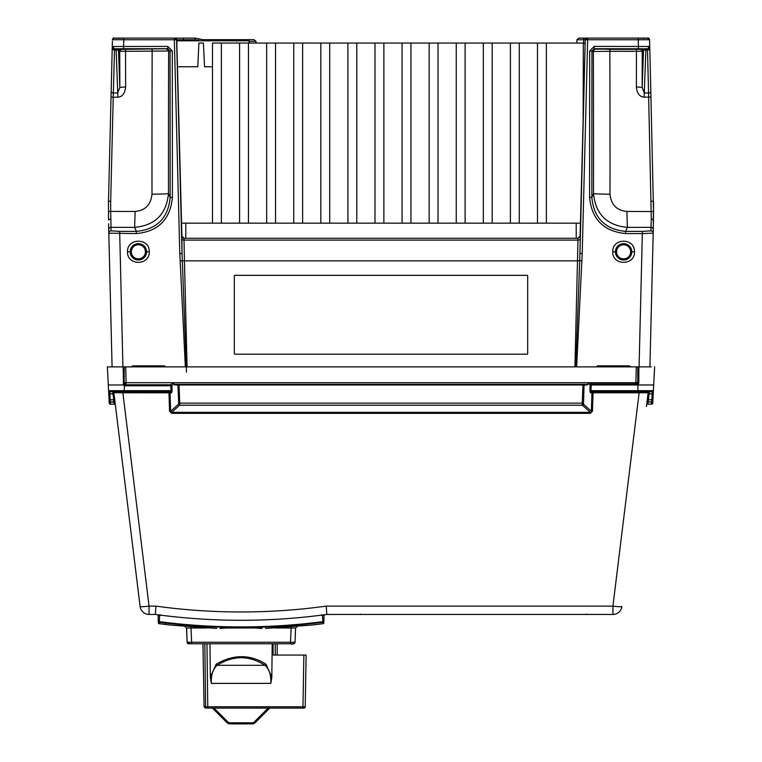 <?xml version="1.0" encoding="UTF-8"?>
<svg xmlns="http://www.w3.org/2000/svg" width="762" height="762" viewBox="0 0 762 762"><rect width="100%" height="100%" fill="white"/><g stroke="black" fill="none" stroke-linecap="round" stroke-linejoin="round"><path stroke-width="1.14" d="M115.072 402.612L115.11 402.888A1.124 1.124 0 0 0 113.986 401.898L113.595 399.764L114.719 399.679L113.862 392.735L140.113 606.514A9.03 0.705 -7 0 0 149.066 606.123L155.934 606.123L155.315 614.448C212.493 622.24 269.662 622.24 326.841 614.448L326.222 606.123L612.934 606.123A9.03 0.705 7 0 0 621.887 606.514L621.678 607.638L621.697 606.628M651.253 366.874L637.775 366.874L637.775 383.286L635.918 382.038L635.241 382.686L172.612 382.686L170.802 384.753L124.844 384.753L126.74 382.686L126.082 382.048L124.216 384.077L124.844 385.772L170.802 385.772L170.802 384.753L171.888 385.782L170.802 385.772L171.002 390.677L172.088 390.677L171.602 392.811L170.517 391.744L122.873 391.744L122.873 392.782L113.862 392.735L112.947 391.763A1.124 1.124 0 0 1 113.862 392.735A1.124 1.124 0 0 0 112.957 391.763A1.124 1.124 0 0 1 113.862 392.735A1.124 1.124 0 0 0 112.738 391.744L113.986 401.898A1.124 1.124 0 0 1 115.11 402.888L114.805 400.393M114.871 400.974L114.986 401.869M115.062 402.507L115.262 404.155M115.348 404.87L115.386 405.146A1.124 1.124 0 0 0 114.262 404.155L113.881 402.06L114.452 402.003M108.776 393.887L108.604 390.677L171.002 390.677L170.517 391.744L168.954 391.744A1.124 1.086 -90 0 1 170.04 392.811L122.873 392.782L149.066 606.123L149.066 614.448A9.03 9.03 0 0 1 140.113 606.514L115.329 404.698M115.31 404.498L115.052 402.431M115.024 402.231L114.433 397.383M113.881 402.06L114.262 404.155L110.385 404.155L110.328 402.06L113.881 402.06L113.605 399.802M600.808 390.677L600.808 391.744M636.365 390.677L636.241 391.744L636.365 390.677M635.07 391.744L635.203 390.677M649.919 366.874L653.272 229.648A2.257 2.248 -178.6 0 0 651.015 227.343L650.929 230.857A2.257 2.248 1.4 0 1 653.186 233.162L642.337 233.582L642.337 231.381L650.929 230.857M576.891 43.063L576.901 39.767L583.663 39.757L583.663 38.1L638.28 38.1L638.28 39.748L649.567 39.748L650.815 91.116A2.257 1.848 178.6 0 1 648.567 93.021L651.3 218.818L653.51 219.98L653.415 223.799M651.319 201.178L653.51 201.282L653.272 229.648M651.3 218.818L651.015 227.343L627.345 227.381C606.8 225.371 595.522 214.093 593.531 193.529A16.926 0.638 -179.9 0 0 610.01 194.177C611.105 204.759 616.734 210.512 626.897 211.445L627.345 227.381L625.631 231.381C605.066 229.352 593.808 218.046 591.845 197.463L591.95 50.978L594.208 48.73L594.208 46.415L649.71 46.482L647.471 48.806L648.567 93.021L644.271 92.935L644.128 97.165C639.528 96.755 636.946 93.345 636.375 86.925A903.78 23.66 90 0 1 636.461 51.321L643.509 51.14L641.261 48.882L646.014 48.806L645.881 50.025A2.257 1.848 -177.9 0 1 644.509 49.635L643.509 51.14L642.156 87.382L636.375 86.925M614.82 391.744L614.801 390.677L614.82 391.744M632.403 391.744L632.422 390.677L632.403 391.744M255.975 43.063L255.975 41.348L249.136 41.338M236.544 41.31L238.068 39.681L254.041 39.681L255.975 41.348M236.449 39.681L202.711 39.681L195.329 38.1L175.07 38.1A1.695 1.695 0 0 1 176.755 39.748L175.07 38.1L157.582 38.1M231.448 40.805L231.448 39.681L238.525 39.681M231.972 39.681L202.711 39.681L202.711 40.805M576.901 39.767L578.834 38.1L584.911 38.1M647.891 38.891L647.871 38.1A1.695 1.695 -139.4 0 1 649.567 39.748A1.695 1.695 0 0 0 647.871 38.1L638.28 38.1C654.225 38.872 645.195 36.395 649.567 39.748L649.576 40.1M638.28 38.1L587.664 38.1L587.664 39.748L585.407 39.748A1.695 1.695 -90 0 1 587.102 38.1L603.723 38.1M631.212 38.1L632.374 38.1M199.806 39.195A9.03 9.03 0 0 1 199.015 38.891L200.635 39.434M199.415 40.805L198.33 40.386L199.015 38.891L195.329 38.1L195.329 39.748L176.755 39.748L181.908 236.553L181.566 223.161L185.785 223.161L185.785 238.277M583.311 43.158A3.381 3.381 0 0 1 585.121 44.272M580.082 236.553L585.245 39.748L583.663 39.757L583.587 43.234M650.815 91.116L650.967 97.05L644.128 97.165M626.897 211.445L653.51 211.531L650.815 91.135M650.443 75.724L650.472 77.019M649.576 40.396L649.605 41.329L649.576 40.396A1.695 1.543 178.6 0 1 649.576 40.396L649.605 41.31M637.527 38.1L635.041 38.1M632.498 38.1L626.602 38.1M576.653 366.874L582.216 253.536L579.958 253.536L585.245 39.748L586.931 38.1A1.695 1.695 0 0 0 585.245 39.672M649.71 46.482A2.257 2.257 98.9 0 1 647.471 48.806L594.208 48.73L609.914 49.33L609.857 51.311L593.369 51.454A2.257 2.257 108.4 0 1 595.627 49.197M595.817 366.874L597.713 365.846L597.713 366.874M629.193 366.874L629.193 365.846L631.079 366.874M642.337 231.381L625.631 231.381L625.631 233.582C603.704 231.362 591.693 219.304 589.588 197.396L589.693 50.921L594.208 46.415M612.734 251.765C612.191 265.862 635.003 265.833 634.489 251.765C635.013 237.668 612.219 237.706 612.734 251.765L614.991 251.822M610.01 194.177A903.018 23.641 90 0 0 609.848 51.311L636.461 51.321L636.527 49.33L639.994 49.301A2.257 2.257 -108.4 0 1 642.252 51.559A898.131 23.508 90 0 0 642.156 87.382L644.271 92.935L645.881 50.025L647.51 50.025A2.257 1.848 178.6 0 0 649.767 48.12M628.126 48.949L596.522 49.12L628.126 48.892M589.693 50.921L593.369 51.454A886.12 23.193 -90 0 1 593.531 193.529L591.845 197.463L589.588 197.396M647.471 48.806L644.509 49.635L643.147 48.825M581.854 260.775L579.701 260.699L575.843 366.874M187.081 366.874L184.442 260.852L577.558 260.852L579.701 260.699L580.244 239.706L580.225 236.087L577.958 238.277L577.987 240.097L580.244 239.706M234.305 353.635L234.305 275.882A0.562 0.562 180 0 1 234.867 275.349L527.133 275.349A0.562 0.562 180 0 1 527.695 275.911L527.695 353.635A0.562 0.562 -0 0 1 527.133 354.197L234.867 354.197A0.562 0.562 -0 0 1 234.305 353.635M527.695 275.882A0.562 0.562 -0 0 0 527.133 275.32L234.867 275.32A0.562 0.562 -0 0 0 234.305 275.882M186.49 372.113L182.042 253.536L176.594 39.748L174.336 39.748L179.784 253.536L182.042 253.536L181.918 236.639M181.756 239.706L184.013 240.097L184.442 260.852L180.146 260.775L179.784 253.536M185.347 366.874L180.146 260.775M172.307 50.921L167.792 46.415L167.792 48.73L170.05 50.978L172.307 50.921L172.412 197.396C170.259 219.456 158.248 231.515 136.369 233.582L108.814 233.162L112.081 366.874L107.356 366.874L108.309 384.972L123.454 385L123.139 366.874L107.356 366.874L108.604 390.677A1.124 1.124 0 0 0 109.738 391.744L170.517 391.744M130.921 366.874L132.807 365.846L132.807 366.874M164.287 366.874L164.287 365.846L166.183 366.874M149.266 251.765C149.8 237.668 127.006 237.706 127.511 251.765C126.978 265.862 149.79 265.833 149.266 251.765L147.009 251.822M124.492 38.1L127.559 38.1M129.521 38.1L135.398 38.1M131.626 38.1L114.129 38.1A1.695 1.695 0 0 0 112.433 39.748L123.72 39.748L123.72 38.1L183.528 38.1L183.556 40.805M580.434 223.161L185.785 223.161M197.777 66.761L177.47 66.761L197.777 66.761L198.911 43.063L203.416 43.063L204.549 66.761L212.503 66.761L204.549 66.761M112.395 41.31L108.49 201.282L110.69 201.178L113.233 97.26L111.033 97.041M167.792 46.415L112.29 46.511L114.538 48.806L123.558 48.73L123.72 39.748L174.336 39.748L174.336 38.1L123.72 38.1L174.279 38.1M114.538 48.806L117.491 49.635A2.257 1.848 177.9 0 1 116.119 50.025L115.986 48.806L120.739 48.882A2.257 2.257 -71.6 0 0 118.491 51.14L125.54 51.321A905.475 23.698 -90 0 1 125.625 86.925C124.901 93.497 122.311 96.907 117.872 97.165L113.233 97.26L114.529 48.816L112.271 46.615L112.366 42.558M154.191 48.949L122.596 49.12L154.191 48.892M123.558 48.73L167.792 48.73L125.473 49.33L125.54 51.321L170.05 50.978L170.155 197.463C168.192 218.046 156.934 229.352 136.369 231.381L136.369 233.582M172.412 197.396L170.155 197.463L168.469 193.529C166.459 214.103 155.191 225.381 134.655 227.381L110.985 227.343A2.257 2.248 178.6 0 0 108.728 229.648L108.814 233.162A2.257 2.248 -1.4 0 1 111.071 230.857L110.69 211.407L135.103 211.445C145.275 210.502 150.914 204.749 151.99 194.177A16.926 0.638 179.9 0 0 168.469 193.529A885.758 23.184 90 0 1 168.631 51.454A2.257 2.257 -108.4 0 0 166.373 49.197M108.728 229.648L108.585 223.78M111.519 77.248L112.09 53.921M120.806 38.1L117.519 38.1M174.993 38.1L166.659 38.1M155.886 38.1L156.448 38.1M119.863 38.1L121.529 38.1M249.136 43.063L249.136 40.805L176.784 40.805L176.755 39.748A1.695 1.695 0 0 0 175.079 38.1A1.695 1.695 0 0 1 176.755 39.748L176.594 39.748A1.695 1.695 90 0 0 174.898 38.1M113.729 38.148A1.695 1.695 136.9 0 0 112.433 39.748L112.433 39.929M125.473 49.33L122.006 49.301A2.257 2.257 108.4 0 0 119.748 51.559A899.836 23.546 -90 0 1 119.844 87.382L118.491 51.14L117.491 49.635L118.853 48.825M125.625 86.925L119.844 87.382L117.729 92.935L117.872 97.165M110.69 201.178L110.69 211.407L108.49 211.541L108.49 219.98L110.7 218.818M108.49 203.635L108.49 219.304M111.185 91.116A2.257 1.848 1.4 0 0 113.433 93.021L117.729 92.935L116.119 50.025L114.49 50.025L112.233 48.12M580.082 236.639L580.225 236.087M181.775 236.087L184.042 238.277L184.013 240.097L577.987 240.097L574.919 366.874M184.042 238.277L577.958 238.277L184.042 238.277M350.434 238.277L184.09 238.277A2.257 2.257 90 0 1 181.842 236.087M580.082 236.734L577.91 238.277L580.158 236.087M583.159 119.205L583.311 43.063L537.639 43.063M537.486 223.161L537.486 43.063L510.559 43.063M510.407 223.161L510.407 43.063L483.479 43.063M483.327 223.161L483.327 43.063L456.4 43.063M456.238 223.161L456.238 43.063L429.311 43.063M429.158 223.161L429.158 43.063L402.231 43.063M402.079 223.161L402.079 43.063L375.152 43.063M374.999 223.161L374.999 43.063L348.072 43.063M347.91 223.161L347.91 43.063L320.983 43.063M320.831 223.161L320.831 43.063L293.903 43.063M293.751 223.161L293.751 43.063L266.824 43.063M266.671 223.161L266.671 43.063L239.744 43.063M239.592 223.161L239.592 43.063L212.655 43.063M647.843 395.126L646.643 404.917M637.775 366.874L123.139 366.874M123.187 384.038L124.216 384.077L124.225 366.874M126.082 382.048L125.73 366.874M126.74 382.686L172.612 382.686L174.631 384.972L177.946 384.972L178.67 403.146L178.499 404.193L170.65 411.28L171.717 412.337L179.584 405.232A1.124 1.067 -132.1 0 1 178.499 404.193M635.918 382.038L636.27 366.874M637.442 383.877L637.927 384.791L638.813 383.238L637.108 383.934L591.226 383.934L589.417 382.686L588.073 383.562L590.14 384.981A1.124 1.076 124.5 0 1 591.226 383.934L591.226 384.981L590.14 384.981L589.912 390.677L590.398 392.811L591.483 391.744L590.998 390.677L589.912 390.677M590.398 392.811L591.96 392.811A1.124 1.086 90 0 1 593.065 391.744L593.046 392.782L591.96 392.811L591.35 411.28L583.502 404.193L584.054 384.972L587.369 384.972L588.073 383.562M590.283 413.347L591.35 411.28L592.436 411.251L590.283 413.347L171.717 413.347L169.564 411.251L170.65 411.28L170.04 392.811L171.602 392.811M171.717 413.347L171.717 412.337L590.283 412.337L582.416 405.232L582.235 403.146L583.33 403.146M178.67 403.146L179.765 403.146L179.584 405.232L582.416 405.232A1.124 1.067 -47.9 0 0 583.502 404.193M179.032 384.972L582.968 384.972L582.235 403.146L179.765 403.146L179.032 384.972M584.054 384.972L582.968 384.972L584.054 384.972M635.241 382.686L637.108 383.934L637.108 384.981L591.226 384.981L590.998 390.677L637.918 390.677L637.918 384.972L653.691 384.972L654.644 366.874L652.92 399.764L653.396 390.677L637.918 390.677L637.918 391.744L652.262 391.744A1.124 1.124 0 0 0 653.396 390.677L652.501 391.716M637.918 384.972L637.108 384.981M638.813 383.238L638.861 366.874M653.691 384.972L654.644 366.874M646.624 405.079L647.281 399.679L648.405 399.764L648.014 401.898A1.124 1.124 0 0 0 646.89 402.888A1.124 1.124 0 0 1 648.014 401.898L651.729 401.898A1.124 1.124 0 0 0 652.863 400.831L653.082 396.631M647.633 401.965L648.129 402.022L647.738 404.155A1.124 1.124 0 0 0 646.614 405.146A1.124 1.124 0 0 1 647.738 404.155L651.615 404.155A1.124 1.124 0 0 0 652.739 403.088L653.644 385.858M653.701 384.839L653.729 384.219M653.739 384.143L653.748 383.905A1.124 1.124 0 0 0 653.748 383.905L652.796 402.022L648.443 402.022M326.841 614.448L612.934 614.448A9.03 9.03 0 0 0 621.678 607.638M646.433 406.594L648.138 392.735A1.124 1.124 0 0 1 649.262 391.744L639.128 391.744L639.128 392.782L648.138 392.735A1.124 1.124 0 0 1 649.262 391.744L652.262 391.744L652.101 393.878L653.224 393.878L653.396 390.677A1.124 1.124 0 0 1 653.291 391.077A1.124 1.124 0 0 0 653.396 390.677L653.291 391.077M647.081 401.336L647.024 401.831M647.281 399.679L648.005 393.802L649.129 393.878L649.262 391.744A1.124 1.124 0 0 0 648.138 392.735M157.677 614.763L158.163 615.601L159.306 614.982L157.372 614.724L161.506 615.258A631.908 631.908 0 0 0 320.65 615.258A631.908 631.908 0 0 1 161.506 615.258M321.116 615.115L322.488 615.62L322.412 615.039L324.507 614.763M322.488 615.62L322.821 621.668L323.898 621.363A0.905 0.905 -179 0 1 323.107 622.24L322.821 621.668C268.319 628.669 213.827 628.669 159.334 621.668L159.639 615.02M159.506 615.001L158.591 614.886M158.248 614.839L157.515 614.753M149.066 614.448L155.315 614.448M140.322 607.638L140.113 606.514M112.957 391.763A1.124 1.124 0 0 0 112.738 391.744L110.052 391.744M113.995 393.802L109.899 393.878L109.738 391.744L108.604 390.677A1.124 1.124 0 0 0 109.061 391.525A1.124 1.124 0 0 1 108.604 390.677L108.309 384.972M108.652 391.611L109.014 398.383L108.776 393.878L109.899 393.878L110.214 399.764L109.08 399.764L109.014 398.383L109.137 400.831A1.124 1.124 0 0 0 110.271 401.898L113.986 401.898L110.271 401.898L110.214 399.764L113.595 399.764M108.375 386.286L109.261 403.088A1.124 1.124 0 0 0 110.385 404.155L114.262 404.155A1.124 1.124 0 0 1 115.386 405.146L114.995 402.003M108.375 386.248L108.252 383.905A1.124 1.124 0 0 0 108.252 383.915L108.261 383.991M108.309 385.058L108.28 384.448M108.423 387.115L108.604 390.677L109.576 391.735M124.844 385.772L123.454 385L124.292 384.477M109.137 400.831A1.124 1.124 0 0 0 110.271 401.898A1.124 1.124 0 0 1 109.137 400.831M109.261 403.088A1.124 1.124 0 0 0 110.385 404.155A1.124 1.124 0 0 1 109.261 403.088M291.179 627.983L294.189 627.983M188.69 643.785L188.69 643.785A1.581 1.581 0 0 1 187.109 642.261A1.581 1.581 0 0 0 188.69 643.785L191.624 643.785L191.624 642.261L187.109 642.261L186.5 627.983L191.024 627.983L186.595 627.983L184.252 625.926M190.995 626.936L191.024 627.983L186.5 627.983L184.261 626.012L186.5 627.983M297.904 625.926L295.561 627.983L275.32 627.983M258.127 627.983L224.028 627.983M206.835 627.983L191.024 627.983L191.624 642.261L290.532 642.261L290.532 643.785L190.414 643.785M291.122 627.983L295.656 627.983L297.894 626.012L295.561 627.983L295.037 642.261L290.532 642.261L291.16 626.936M290.532 643.785L293.465 643.785A1.581 1.581 0 0 0 295.037 642.261L295.046 642.252C293.627 644.023 292.122 644.528 290.532 643.785L293.465 643.785A1.581 1.581 0 0 0 295.037 642.261L295.551 628.04M189.843 643.785L187.109 642.261L186.604 628.04M295.037 642.261L294.58 643.318L292.608 643.785M207.397 708.098L205.416 708.098L204.064 706.774L205.607 706.774L204.816 643.785L206.969 643.785L207.769 706.774L305.057 706.784M273.072 643.785L275.206 643.785L275.282 655.063L273.139 655.063L273.072 643.785M205.416 708.098L207.769 708.098L207.769 706.774L205.607 706.774A1.353 1.295 90 0 0 206.912 708.098L207.188 708.098M273.139 655.063L306.124 655.063L303.867 655.063L302.962 706.774L302.962 708.098L303.867 708.098A1.353 1.353 0 0 0 305.219 706.774L303.6 708.098L207.769 708.098M210.341 677.132L216.151 664.207L217.151 665.293C212.922 669.026 210.988 675.065 211.331 683.39L210.341 677.132L209.95 643.785M272.205 643.785L271.815 677.132L270.824 683.39C271.186 675.122 269.253 669.093 264.995 665.293C249.136 655.225 233.182 655.225 217.151 665.293L264.995 665.293L266.005 664.207L271.815 677.132M216.151 664.207C233.439 654.177 250.06 654.177 266.005 664.207M275.206 643.785L275.282 655.063L277.187 655.063L277.187 643.785M303.867 708.098A1.353 1.353 0 0 0 305.219 706.774L306.124 655.063M269.738 708.098L255.26 722.576A4.515 4.515 0 0 1 252.07 723.9L230.086 723.9A4.515 4.515 0 0 1 226.895 722.576L212.417 708.098M159.048 622.24A0.905 0.905 -1 0 1 158.258 621.354L159.067 623.678L159.334 621.668L158.258 621.363L158.163 615.601A0.905 0.905 0 0 0 157.372 614.724A0.905 0.905 0 0 1 157.582 614.772M159.668 615.62L161.039 615.115M312.449 624.964L309.362 625.25L312.449 624.964A640.575 640.575 0 0 0 323.078 623.678L323.869 622.802L323.993 615.601L321.821 614.82M323.107 622.24L323.078 623.678A0.905 0.905 0 0 0 323.869 622.802L323.993 615.601L324.688 614.744M323.879 622.259L323.993 615.601L324.774 614.724M257.404 627.888L252.308 627.812L262.109 628.431M309.362 625.25L265.509 628.431L309.362 625.25M159.287 622.259L159.287 622.249A639.128 639.128 0 0 0 322.85 622.259M159.067 623.678A0.905 0.905 0 0 1 158.286 622.802A0.905 0.905 0 0 0 159.067 623.678A640.575 640.575 0 0 0 169.707 624.964L172.793 625.25L169.707 624.964M216.646 628.431L172.793 625.25L216.646 628.431M224.961 627.869L229.848 627.812L220.047 628.431M315.449 624.621L314.296 624.754M167.859 624.754L166.707 624.621M591.483 391.744L639.128 391.744M648.405 399.764L648.014 401.898L651.729 401.898L652.205 391.744L652.101 393.878L649.129 393.878L648.405 399.764L652.92 399.764L652.996 398.326M648.976 395.126L647.738 404.155L651.615 404.155L651.681 401.898M587.245 614.448L586.54 614.105M359.816 614.448A0.905 0.905 0 0 0 359.826 614.448A0.905 0.905 0 0 1 359.816 614.448L360.521 614.105L359.816 614.448M606.504 391.744L606.571 390.677M634.184 391.744L634.241 390.677L634.184 391.744M612.981 390.677L613.029 391.744M614.153 606.266A2.257 2.257 0 0 1 613.067 606.542L612.934 606.542M625.631 233.582L642.337 233.582L639.08 366.874M615.944 391.744L615.925 390.677M631.288 390.677L631.269 391.744M238.582 39.681L238.582 40.805M176.765 39.795L183.528 39.795M195.329 39.748L198.33 40.386M586.283 38.233A1.695 1.695 0 0 1 586.892 38.1M638.442 48.73L638.28 39.748L587.664 39.748L582.216 253.536M649.729 46.558L649.634 42.453M597.713 365.846L629.193 365.846M641.261 48.882L639.994 49.301M636.527 49.33L609.914 49.33M122.92 366.874L119.663 231.381L136.369 231.381L134.655 227.381L135.103 211.445M132.807 365.846L164.287 365.846M122.006 49.301L120.739 48.882M119.663 231.381L111.071 230.857M108.814 233.162L112.081 366.874M112.233 48.13A2.257 1.848 -178.6 0 0 112.862 49.444M112.89 49.473A2.257 1.848 -178.6 0 0 114.462 50.025M123.72 38.1C107.375 38.833 116.957 36.443 112.433 39.748A1.695 1.695 136.6 0 1 114.129 38.1L112.433 40.024M151.99 194.177A902.665 23.632 -90 0 1 152.152 51.311L152.086 49.33M108.49 201.282L108.49 211.541M576.215 238.277L576.215 223.161M546.364 43.063L546.364 223.161M519.274 43.063L519.274 223.161M492.195 43.063L492.195 223.161M465.115 43.063L465.115 223.161M438.036 43.063L438.036 223.161M410.956 43.063L410.956 223.161M383.867 43.063L383.867 223.161M356.787 43.063L356.787 223.161M329.708 43.063L329.708 223.161M302.628 43.063L302.628 223.161M275.539 43.063L275.539 223.161M248.46 43.063L248.46 223.161M221.38 43.063L221.38 223.161M127.511 251.765L129.769 251.822M130.216 251.822A8.182 8.182 0 0 1 138.389 243.64A8.182 8.182 0 0 1 146.571 251.822A8.182 8.182 0 0 1 138.389 260.004A8.182 8.182 0 0 1 130.216 251.822M144.751 248.783A7.049 7.049 0 0 1 139.951 258.699A7.049 7.049 0 0 1 131.34 251.822A7.049 7.049 0 0 1 144.751 248.783M634.489 251.765L632.231 251.822M631.784 251.822A8.182 8.182 0 0 1 623.611 260.004A8.182 8.182 0 0 1 615.429 251.822A8.182 8.182 0 0 1 623.611 243.64A8.182 8.182 0 0 1 631.784 251.822M617.239 254.851A7.049 7.049 0 0 1 622.049 244.945A7.049 7.049 0 0 1 630.66 251.822A7.049 7.049 0 0 1 617.239 254.851M174.165 384.315L587.835 384.315M173.898 383.486L171.888 385.782L172.088 390.677M169.564 411.251L168.954 391.744M592.436 411.251L593.046 392.782L639.128 392.782L612.934 606.123L612.934 614.448M326.212 606.123A620.963 619.049 0 0 1 155.934 606.123M109.109 400.288L109.204 402.041L110.319 401.898M109.899 393.84L109.785 391.744M124.539 384.705L124.082 391.744M270.824 683.39L211.331 683.39M214.008 708.098L227.686 721.776L214.008 708.098M230.086 722.776L230.086 723.9A4.515 4.515 0 0 1 226.895 722.576L227.686 721.776A3.381 3.381 0 0 0 230.086 722.776L252.07 722.776A3.381 3.381 0 0 0 254.47 721.776L255.26 722.576M268.148 708.098L254.47 721.776M252.07 723.9L252.07 722.776M257.204 627.869L261.88 628.402M229.848 627.812A639.528 639.528 0 0 0 252.308 627.812L229.848 627.812M320.821 623.973L318.783 624.221M163.373 624.221L159.296 623.707L165.411 624.469L165.516 623.583M220.275 628.402L224.752 627.888M651.786 399.764L648.7 399.764M648.129 402.022L651.672 402.022M583.74 38.1L586.94 38.1M653.51 211.531L653.51 218.437M653.51 213.665L653.51 201.282M121.596 38.1L126.73 38.1M131.883 38.1L137.998 38.1M108.49 213.96L108.49 209.55M111.471 79.229L111.509 77.743M111.576 74.828L111.595 74.019M114.129 38.1L112.433 39.862M647.871 38.1L649.567 39.814M641.366 38.1L634.756 38.1M629.536 38.1L623.126 38.1M587.169 38.1L591.379 38.1M183.518 38.1L175.089 38.1M176.755 39.748L175.631 38.195M184.09 238.277L181.918 236.734M583.311 113.338L583.311 43.063M212.503 223.161L212.503 43.063M107.356 366.874L108.233 383.572M648.786 391.744L647.49 391.744M645.3 391.744L642.737 391.744M108.776 393.868L108.604 390.677M293.465 643.785L292.703 643.785M204.064 706.774L202.959 643.785M305.219 706.774L305.095 707.327M160.334 614.82L159.306 614.982M324.783 614.724L322.917 614.972M323.993 615.601L324.326 614.915M323.869 622.802L323.078 623.678M316.744 624.469L322.859 623.707M313.153 624.888L314.82 624.697M168.002 624.773L169.002 624.888M653.615 386.353L653.577 387.106"/></g></svg>
